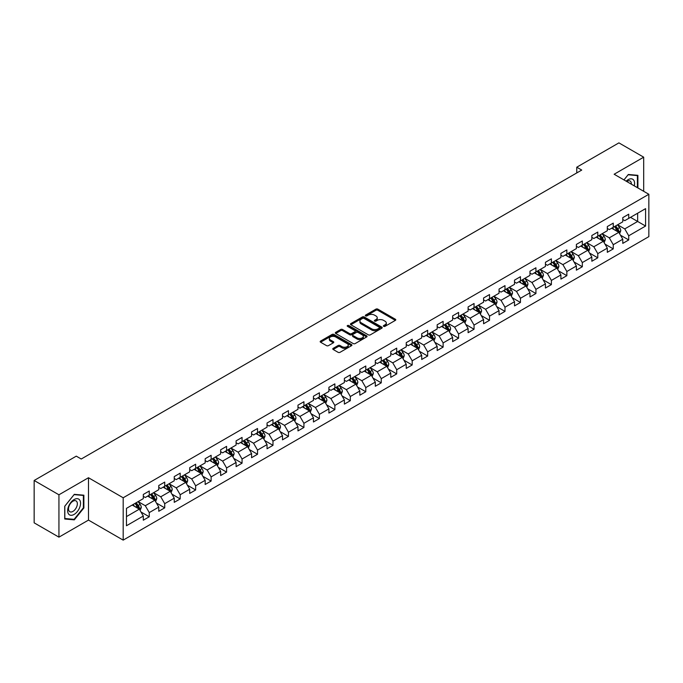 <?xml version="1.0" encoding="UTF-8"?>
<svg xmlns="http://www.w3.org/2000/svg" width="683" height="683" viewBox="0 0 683 683"><rect width="100%" height="100%" fill="white"/><g stroke="black" fill="none" stroke-linecap="round" stroke-linejoin="round"><path stroke-width="1.02" d="M383.667 326.346A0.965 0.555 0 0 0 385.024 326.346L395.363 320.378A1.375 0.794 0 0 0 395.773 319.815A1.375 0.794 0 0 0 395.363 319.251L377.853 309.143A1.375 0.794 0 0 0 375.906 309.143L365.567 315.111A0.965 0.555 0 0 0 366.925 315.896L368.265 315.128A4.405 2.544 0 0 1 374.489 315.128L375.949 315.964A4.405 2.544 0 0 1 377.238 317.766A4.405 2.544 0 0 1 375.949 319.567L374.617 320.336A0.965 0.555 0 0 0 375.974 321.121L377.315 320.353A4.405 2.544 0 0 1 383.547 320.353L384.999 321.189A4.405 2.544 0 0 1 386.296 322.991A4.405 2.544 0 0 1 384.999 324.792L383.667 325.56A0.965 0.555 0 0 0 383.667 326.346L383.667 325.56M333.184 348.356A1.375 0.794 0 0 0 332.775 348.919A1.375 0.794 0 0 0 333.184 349.483L338.094 352.317A1.375 0.794 0 0 0 340.04 352.317L351.523 345.692A1.375 0.794 0 0 0 351.924 345.128A1.375 0.794 0 0 0 351.523 344.565L334.004 334.448A1.375 0.794 0 0 0 332.066 334.448L320.575 341.082A1.375 0.794 0 0 0 320.173 341.645A1.375 0.794 0 0 0 320.575 342.209L326.517 345.632A1.375 0.794 0 0 0 328.463 345.632L333.372 342.798A1.375 0.794 0 0 0 333.782 342.234A1.375 0.794 0 0 0 333.372 341.671L330.435 339.972A3.68 2.126 0 0 1 329.351 338.469A3.68 2.126 0 0 1 331.622 336.506A3.68 2.126 0 0 1 335.635 336.967L347.169 343.626A3.68 2.126 0 0 1 348.245 345.128A3.68 2.126 0 0 1 345.974 347.092A3.68 2.126 0 0 1 341.961 346.631L340.04 345.521A1.375 0.794 0 0 0 338.094 345.521L333.184 348.356L333.184 349.483M88.483 477.733L58.934 494.791L34.15 480.482L34.15 522.837L58.934 537.154L88.483 520.096L123.179 540.125L123.179 497.77L88.483 477.733L88.483 520.096M643.693 191.3L643.693 157.184L614.145 174.242L648.85 194.279L123.179 497.77M643.693 157.184L618.909 142.875L576.768 167.198L576.768 172.927M34.15 480.482L76.283 456.15L81.243 459.019L581.728 170.067L576.768 167.198M368.359 334.849A1.375 0.794 0 0 0 370.306 334.849L381.788 328.216A1.375 0.794 0 0 0 382.198 327.652A1.375 0.794 0 0 0 381.788 327.089L364.278 316.98A1.375 0.794 0 0 0 362.332 316.98L350.84 323.605A1.375 0.794 0 0 0 350.439 324.169A1.375 0.794 0 0 0 350.84 324.732L368.359 334.849M347.869 326.559A0.965 0.555 0 0 1 348.851 326.687L348.851 325.543L366.66 335.831A1.375 0.794 0 0 1 367.061 336.395A1.375 0.794 0 0 1 366.66 336.95L355.177 343.583A1.375 0.794 0 0 1 353.231 343.583L335.712 333.466L335.712 332.348A1.375 0.794 0 0 0 335.31 332.911A1.375 0.794 0 0 0 335.712 333.466M335.712 332.348L340.629 329.505A1.375 0.794 0 0 1 342.576 329.505L349.679 333.611A1.375 0.794 0 0 0 351.625 333.611L354.887 331.725A1.375 0.794 0 0 0 355.288 331.17A1.375 0.794 0 0 0 354.887 330.606L347.485 326.337A0.965 0.555 0 0 1 348.851 325.543M123.179 540.125L648.85 236.634L648.85 194.279M140.98 511.994L149.261 516.775L149.261 512.591L158.772 507.102L158.772 511.277L164.723 507.845L164.723 503.661L174.242 498.172L174.242 502.346L180.192 498.914L180.192 494.731L189.712 489.241L189.712 493.416L195.654 489.984L195.654 485.801L205.173 480.311L205.173 484.486L211.124 481.054L211.124 476.879L220.643 471.381L220.643 475.556L226.594 472.124L226.594 467.949L236.105 462.451L236.105 466.626L242.055 463.194L242.055 459.019L251.575 453.521L251.575 457.695L257.525 454.263L257.525 450.088L267.044 444.59L267.044 448.774L272.987 445.333L272.987 441.158L282.506 435.66L282.506 439.843L288.457 436.403L288.457 432.228L297.976 426.73L297.976 430.913L303.926 427.473L303.926 423.298L313.446 417.8L313.446 421.983L319.388 418.542L319.388 414.368L328.907 408.869L328.907 413.053L334.858 409.621L334.858 405.437L344.377 399.939L344.377 404.123L350.328 400.69L350.328 396.507L359.839 391.017L359.839 395.192L365.789 391.76L365.789 387.577L375.309 382.087L375.309 386.262L381.259 382.83L381.259 378.647L390.778 373.157L390.778 377.332L396.721 373.9L396.721 369.716L406.24 364.227L406.24 368.402L412.19 364.97L412.19 360.786L421.71 355.297L421.71 359.471L427.66 356.039L427.66 351.865L437.171 346.366L437.171 350.541L443.122 347.109L443.122 342.934L452.641 337.436L452.641 341.611L458.592 338.179L458.592 334.004L468.111 328.506L468.111 332.689L474.053 329.249L474.053 325.074L483.573 319.576L483.573 323.759L489.523 320.318L489.523 316.144L499.042 310.645L499.042 314.829L504.993 311.388L504.993 307.213L514.512 301.715L514.512 305.899L520.455 302.458L520.455 298.283L529.974 292.785L529.974 296.968L535.924 293.536L535.924 289.353L545.444 283.855L545.444 288.038L551.394 284.606L551.394 280.423L560.905 274.933L560.905 279.108L566.856 275.676L566.856 271.493L576.375 266.003L576.375 270.178L582.326 266.746L582.326 262.562L591.845 257.073L591.845 261.248L597.787 257.815L597.787 253.632L607.307 248.142L607.307 252.317L613.257 248.885L613.257 244.702L622.776 239.212L622.776 243.387L628.727 239.955L628.727 235.78L645.58 226.047L645.58 208.639L637.649 213.224L637.649 221.463L645.58 226.047M149.261 516.775L143.31 520.207L143.31 516.024L126.457 525.756L126.457 508.357L143.31 498.624L143.31 494.449L149.261 491.017L149.261 495.192L158.772 489.694L158.772 485.519L164.723 482.087L164.723 486.262L174.242 480.764L174.242 476.589L180.192 473.157L180.192 477.332L189.712 471.833L189.712 467.659L195.654 464.227L195.654 468.401L205.173 462.912L205.173 458.728L211.124 455.296L211.124 459.471L220.643 453.982L220.643 449.798L226.594 446.366L226.594 450.541L236.105 445.051L236.105 440.868L242.055 437.436L242.055 441.611L251.575 436.121L251.575 431.938L257.525 428.506L257.525 432.68L267.044 427.191L267.044 423.008L272.987 419.575L272.987 423.759L282.506 418.261L282.506 414.077L288.457 410.645L288.457 414.829L297.976 409.33L297.976 405.156L303.926 401.715L303.926 405.898L313.446 400.4L313.446 396.225L319.388 392.785L319.388 396.968L328.907 391.47L328.907 387.295L334.858 383.855L334.858 388.038L344.377 382.54L344.377 378.365L350.328 374.924L350.328 379.108L359.839 373.61L359.839 369.435L365.789 366.003L365.789 370.177L375.309 364.679L375.309 360.504L381.259 357.072L381.259 361.247L390.778 355.749L390.778 351.574L396.721 348.142L396.721 352.317L406.24 346.827L406.24 342.644L412.19 339.212L412.19 343.387L421.71 337.897L421.71 333.714L427.66 330.282L427.66 334.457L437.171 328.967L437.171 324.784L443.122 321.351L443.122 325.526L452.641 320.037L452.641 315.853L458.592 312.421L458.592 316.596L468.111 311.106L468.111 306.923L474.053 303.491L474.053 307.674L483.573 302.176L483.573 297.993L489.523 294.561L489.523 298.744L499.042 293.246L499.042 289.071L504.993 285.631L504.993 289.814L514.512 284.316L514.512 280.141L520.455 276.7L520.455 280.884L529.974 275.386L529.974 271.211L535.924 267.77L535.924 271.954L545.444 266.455L545.444 262.281L551.394 258.84L551.394 263.023L560.905 257.525L560.905 253.35L566.856 249.918L566.856 254.093L576.375 248.595L576.375 244.42L582.326 240.988L582.326 245.163L591.845 239.665L591.845 235.49L597.787 232.058L597.787 236.233L607.307 230.734L607.307 226.56L613.257 223.128L613.257 227.302L622.776 221.813L622.776 217.629L628.727 214.197L628.727 218.372L645.58 208.639M147.673 496.106L154.81 500.229L145.291 505.727L138.154 501.604M143.31 496.336L145.291 497.48L149.261 495.192M145.291 505.727L149.261 512.591M154.81 500.229L158.772 507.102M163.135 487.175L170.28 491.299L160.761 496.797L153.624 492.674M158.772 487.406L160.761 488.55L164.723 486.262M160.761 496.797L164.723 503.661M170.28 491.299L174.242 498.172M178.605 478.245L185.742 482.369L176.223 487.867L169.085 483.743M174.242 478.476L176.223 479.62L180.192 477.332M176.223 487.867L180.192 494.731M185.742 482.369L189.712 489.241M194.074 469.315L201.212 473.439L191.692 478.937L184.555 474.813M189.712 469.545L191.692 470.689L195.654 468.401M191.692 478.937L195.654 485.801M201.212 473.439L205.173 480.311M209.536 460.393L216.673 464.508L207.162 470.006L200.017 465.883M205.173 460.615L207.162 461.759L211.124 459.471M207.162 470.006L211.124 476.879M216.673 464.508L220.643 471.381M225.006 451.463L232.143 455.578L222.624 461.076L215.487 456.953M220.643 451.685L222.624 452.838L226.594 450.541M222.624 461.076L226.594 467.949M232.143 455.578L236.105 462.451M240.467 442.533L247.613 446.648L238.094 452.146L230.956 448.022M236.105 442.763L238.094 443.907L242.055 441.611M238.094 452.146L242.055 459.019M247.613 446.648L251.575 453.521M255.937 433.603L263.075 437.726L253.555 443.216L246.418 439.092M251.575 433.833L253.555 434.977L257.525 432.68M253.555 443.216L257.525 450.088M263.075 437.726L267.044 444.59M271.407 424.672L278.544 428.796L269.025 434.286L261.888 430.162M267.044 424.903L269.025 426.047L272.987 423.759M269.025 434.286L272.987 441.158M278.544 428.796L282.506 435.66M286.869 415.742L294.006 419.866L284.495 425.355L277.349 421.24M282.506 415.973L284.495 417.117L288.457 414.829M284.495 425.355L288.457 432.228M294.006 419.866L297.976 426.73M302.338 406.812L309.476 410.935L299.957 416.425L292.819 412.31M297.976 407.042L299.957 408.186L303.926 405.898M299.957 416.425L303.926 423.298M309.476 410.935L313.446 417.8M317.808 397.882L324.946 402.005L315.426 407.495L308.289 403.38M313.446 398.112L315.426 399.256L319.388 396.968M315.426 407.495L319.388 414.368M324.946 402.005L328.907 408.869M333.27 388.951L340.407 393.075L330.888 398.573L323.751 394.45M328.907 389.182L330.888 390.326L334.858 388.038M330.888 398.573L334.858 405.437M340.407 393.075L344.377 399.939M348.74 380.021L355.877 384.145L346.358 389.643L339.22 385.519M344.377 380.252L346.358 381.396L350.328 379.108M346.358 389.643L350.328 396.507M355.877 384.145L359.839 391.017M364.201 371.091L371.339 375.215L361.828 380.713L354.682 376.589M359.839 371.321L361.828 372.466L365.789 370.177M361.828 380.713L365.789 387.577M371.339 375.215L375.309 382.087M379.671 362.161L386.809 366.284L377.289 371.783L370.152 367.659M375.309 362.391L377.289 363.535L381.259 361.247M377.289 371.783L381.259 378.647M386.809 366.284L390.778 373.157M395.141 353.231L402.278 357.354L392.759 362.852L385.622 358.729M390.778 353.461L392.759 354.605L396.721 352.317M392.759 362.852L396.721 369.716M402.278 357.354L406.24 364.227M410.603 344.309L417.74 348.424L408.221 353.922L401.083 349.798M406.24 344.531L408.221 345.675L412.19 343.387M408.221 353.922L412.19 360.786M417.74 348.424L421.71 355.297M426.072 335.379L433.21 339.494L423.691 344.992L416.553 340.868M421.71 335.601L423.691 336.753L427.66 334.457M423.691 344.992L427.66 351.865M433.21 339.494L437.171 346.366M441.534 326.448L448.68 330.563L439.16 336.062L432.023 331.938M437.171 326.67L439.16 327.823L443.122 325.526M439.16 336.062L443.122 342.934M448.68 330.563L452.641 337.436M457.004 317.518L464.141 321.633L454.622 327.131L447.485 323.008M452.641 317.749L454.622 318.893L458.592 316.596M454.622 327.131L458.592 334.004M464.141 321.633L468.111 328.506M472.474 308.588L479.611 312.712L470.092 318.201L462.954 314.078M468.111 308.818L470.092 309.962L474.053 307.674M470.092 318.201L474.053 325.074M479.611 312.712L483.573 319.576M487.935 299.658L495.073 303.781L485.562 309.271L478.416 305.156M483.573 299.888L485.562 301.032L489.523 298.744M485.562 309.271L489.523 316.144M495.073 303.781L499.042 310.645M503.405 290.727L510.543 294.851L501.023 300.341L493.886 296.226M499.042 290.958L501.023 292.102L504.993 289.814M501.023 300.341L504.993 307.213M510.543 294.851L514.512 301.715M518.867 281.797L526.012 285.921L516.493 291.41L509.356 287.295M514.512 282.028L516.493 283.172L520.455 280.884M516.493 291.41L520.455 298.283M526.012 285.921L529.974 292.785M534.337 272.867L541.474 276.991L531.955 282.489L524.817 278.365M529.974 273.098L531.955 274.242L535.924 271.954M531.955 282.489L535.924 289.353M541.474 276.991L545.444 283.855M549.806 263.937L556.944 268.06L547.425 273.559L540.287 269.435M545.444 264.167L547.425 265.311L551.394 263.023M547.425 273.559L551.394 280.423M556.944 268.06L560.905 274.933M565.268 255.007L572.405 259.13L562.894 264.628L555.749 260.505M560.905 255.237L562.894 256.381L566.856 254.093M562.894 264.628L566.856 271.493M572.405 259.13L576.375 266.003M580.738 246.076L587.875 250.2L578.356 255.698L571.219 251.575M576.375 246.307L578.356 247.451L582.326 245.163M578.356 255.698L582.326 262.562M587.875 250.2L591.845 257.073M596.208 237.146L603.345 241.27L593.826 246.768L586.688 242.644M591.845 237.377L593.826 238.521L597.787 236.233M593.826 246.768L597.787 253.632M603.345 241.27L607.307 248.142M611.669 228.216L618.807 232.34L609.287 237.838L602.15 233.714M607.307 228.446L609.287 229.59L613.257 227.302M609.287 237.838L613.257 244.702M618.807 232.34L622.776 239.212M630.511 217.348L637.649 221.463L624.757 228.907L617.62 224.784M622.776 219.516L624.757 220.66L628.727 218.372M624.757 228.907L628.727 235.78M58.934 494.791L58.934 537.154M126.457 516.604L139.341 509.159L132.203 505.036M139.341 509.159L143.31 516.024M620.446 235.174L628.727 239.955M604.976 244.104L613.257 248.885M589.514 253.034L597.787 257.815M574.044 261.965L582.326 266.746M558.574 270.895L566.856 275.676M543.113 279.825L551.394 284.606M527.643 288.755L535.924 293.536M512.182 297.686L520.455 302.458M496.712 306.616L504.993 311.388M481.242 315.537L489.523 320.318M465.78 324.468L474.053 329.249M450.31 333.398L458.592 338.179M434.849 342.328L443.122 347.109M419.379 351.258L427.66 356.039M403.909 360.189L412.19 364.97M388.448 369.119L396.721 373.9M372.978 378.049L381.259 382.83M357.508 386.979L365.789 391.76M342.046 395.909L350.328 400.69M326.576 404.84L334.858 409.621M311.115 413.77L319.388 418.542M295.645 422.7L303.926 427.473M280.175 431.622L288.457 436.403M264.714 440.552L272.987 445.333M249.244 449.482L257.525 454.263M233.782 458.413L242.055 463.194M218.312 467.343L226.594 472.124M202.842 476.273L211.124 481.054M187.381 485.203L195.654 489.984M171.911 494.133L180.192 498.914M156.45 503.064L164.723 507.845M637.896 187.953L637.896 175.335L628.326 174.481L623.963 179.911L628.129 174.763L637.401 175.591L637.401 187.663M64.74 519.003L74.302 519.857L83.872 507.956L83.872 495.192L74.302 494.338L64.74 506.24L64.74 519.003M83.377 507.665L83.872 507.956M73.294 519.268L74.302 519.857M384.051 326.483L384.999 325.936A4.405 2.544 0 0 0 386.296 324.135L386.296 322.991M377.238 317.766L377.238 318.91A4.405 2.544 0 0 1 375.949 320.711L375.001 321.258M395.346 320.387L377.853 310.287A1.375 0.794 0 0 0 375.906 310.287L365.951 316.033M381.771 328.224L364.278 318.124A1.375 0.794 0 0 0 362.332 318.124L350.866 324.741L350.84 323.605M379.355 328.045A0.965 0.555 0 0 0 379.355 327.259L363.979 318.38A0.965 0.555 0 0 0 362.622 318.38L361.205 319.2A4.405 2.544 0 0 0 359.915 320.993A4.405 2.544 0 0 0 361.205 322.794L371.723 328.865A4.405 2.544 0 0 0 377.947 328.865L379.355 328.045L379.355 329.189A0.965 0.555 0 0 0 379.637 328.796L379.637 327.652M359.915 320.993L359.915 322.137A4.405 2.544 0 0 0 361.205 323.938L361.205 322.794M379.355 329.189L377.947 330.009A4.405 2.544 0 0 1 371.723 330.009L361.205 323.938M335.729 333.483L340.629 330.649L340.629 329.505M355.288 331.17L355.288 332.314A1.375 0.794 0 0 1 354.887 332.869L351.625 334.755A1.375 0.794 0 0 1 349.679 334.755L342.576 330.649A1.375 0.794 0 0 0 340.629 330.649M348.851 326.687L366.643 336.967M357.047 337.863A3.68 2.126 0 0 0 361.059 338.324A3.68 2.126 0 0 0 363.33 336.36A3.68 2.126 0 0 0 362.255 334.858L358.191 332.51A1.375 0.794 0 0 0 356.244 332.51L352.983 334.397A1.375 0.794 0 0 0 352.582 334.96A1.375 0.794 0 0 0 352.983 335.524L357.047 337.863L357.047 339.007A3.68 2.126 0 0 0 361.059 339.468A3.68 2.126 0 0 0 363.33 337.504L363.33 336.36M352.582 334.96L352.582 336.104A1.375 0.794 0 0 0 352.983 336.668L352.983 335.524M357.047 339.007L352.983 336.668M348.245 345.128L348.245 346.272A3.68 2.126 0 0 1 345.974 348.236A3.68 2.126 0 0 1 341.961 347.775L340.04 346.665A1.375 0.794 0 0 0 338.094 346.665L333.202 349.491M329.351 338.469L329.351 339.613A3.68 2.126 0 0 0 330.435 341.116L330.435 339.972M333.355 342.806L330.435 341.116M351.506 345.7L334.004 335.601A1.375 0.794 0 0 0 332.066 335.601L320.6 342.217L320.575 341.082M619.592 233.697L620.77 230.726A3.714 2.143 -120 0 0 619.583 227.567L617.543 224.835M613.974 229.548L612.583 227.695M614.469 226.602L616.51 229.334A3.714 2.143 60 0 1 617.577 231.571L618.764 230.888A3.714 2.143 -120 0 0 617.705 228.651L615.656 225.919M614.726 226.457L616.997 229.488A1.895 1.093 60 0 1 617.338 230.06L618.764 230.888M636.787 175.232L637.401 175.591M634.268 185.853A9.118 5.259 120 0 0 632.689 179.228A9.118 5.259 120 0 0 626.157 181.174M631.357 184.179A6.241 3.603 120 0 0 630.076 181.038A6.241 3.603 120 0 0 626.712 181.499M74.105 514.427A9.118 5.259 120 0 0 80.551 503.26A9.118 5.259 120 0 0 74.105 499.546A9.118 5.259 120 0 0 67.66 510.705A9.118 5.259 120 0 0 74.105 514.427M72.936 511.405A6.241 3.603 120 0 0 77.008 505.898A6.241 3.603 120 0 0 76.052 500.904A6.241 3.603 120 0 0 72.936 501.211A6.241 3.603 120 0 0 68.855 506.709A6.241 3.603 120 0 0 69.811 511.712A6.241 3.603 120 0 0 72.936 511.405M64.834 506.154L74.105 494.62L83.377 495.448L83.377 507.81L74.105 519.345L64.834 518.517L64.817 506.146M82.763 495.098L83.377 495.448M604.122 242.627L605.309 239.656A3.714 2.143 -120 0 0 604.122 236.489L602.073 233.765M598.504 238.478L597.113 236.625M599 235.533L601.049 238.265A3.714 2.143 60 0 1 602.107 240.501L603.302 239.818A3.714 2.143 -120 0 0 602.235 237.582L600.186 234.85M599.256 235.387L601.527 238.418A1.895 1.093 60 0 1 601.877 238.99L603.302 239.818M588.661 251.557L589.839 248.586A3.714 2.143 -120 0 0 588.652 245.419L586.603 242.687M583.043 247.408L581.651 245.556M583.53 244.463L585.579 247.195A3.714 2.143 60 0 1 586.646 249.432L587.832 248.749A3.714 2.143 -120 0 0 586.765 246.512L584.725 243.78M583.794 244.318L586.065 247.348A1.895 1.093 60 0 1 586.407 247.92L587.832 248.749M573.191 260.488L574.369 257.517A3.714 2.143 -120 0 0 573.182 254.349L571.142 251.617M567.573 256.338L566.181 254.486M568.068 253.393L570.109 256.125A3.714 2.143 60 0 1 571.176 258.362L572.363 257.67A3.714 2.143 -120 0 0 571.304 255.442L569.255 252.71M568.324 253.248L570.595 256.279A1.895 1.093 60 0 1 570.937 256.851L572.363 257.67M557.729 269.418L558.907 266.447A3.714 2.143 -120 0 0 557.721 263.279L555.672 260.547M552.103 265.269L550.72 263.416M552.598 262.323L554.647 265.055A3.714 2.143 60 0 1 555.706 267.292L556.901 266.601A3.714 2.143 -120 0 0 555.834 264.372L553.793 261.64M552.854 262.178L555.125 265.209A1.895 1.093 60 0 1 555.475 265.781L556.901 266.601M542.259 278.348L543.437 275.377A3.714 2.143 -120 0 0 542.251 272.21L540.21 269.478M536.642 274.199L535.25 272.338M537.137 271.253L539.177 273.985A3.714 2.143 60 0 1 540.244 276.222L541.431 275.531A3.714 2.143 -120 0 0 540.373 273.302L538.324 270.57M537.393 271.108L539.664 274.139A1.895 1.093 60 0 1 540.005 274.711L541.431 275.531M526.789 287.278L527.968 284.307A3.714 2.143 -120 0 0 526.789 281.14L524.74 278.408M521.172 283.129L519.78 281.268M521.667 280.184L523.716 282.916A3.714 2.143 60 0 1 524.775 285.152L525.97 284.461A3.714 2.143 -120 0 0 524.903 282.224L522.854 279.501M521.923 280.03L524.194 283.061A1.895 1.093 60 0 1 524.535 283.641L525.97 284.461M511.328 296.209L512.506 293.238A3.714 2.143 -120 0 0 511.319 290.07L509.27 287.338M505.702 292.059L504.319 290.198M506.197 289.114L508.246 291.846A3.714 2.143 60 0 1 509.313 294.083L510.5 293.391A3.714 2.143 -120 0 0 509.433 291.154L507.392 288.422M506.462 288.96L508.733 291.991A1.895 1.093 60 0 1 509.074 292.572L510.5 293.391M495.858 305.139L497.036 302.168A3.714 2.143 -120 0 0 495.849 299L493.809 296.268M490.24 300.99L488.849 299.128M490.735 298.044L492.776 300.776A3.714 2.143 60 0 1 493.843 303.013L495.03 302.321A3.714 2.143 -120 0 0 493.971 300.085L491.922 297.353M490.992 297.89L493.263 300.921A1.895 1.093 60 0 1 493.604 301.502L495.03 302.321M480.397 314.06L481.575 311.089A3.714 2.143 -120 0 0 480.388 307.931L478.339 305.199M474.77 309.911L473.379 308.059M475.266 306.974L477.315 309.706A3.714 2.143 60 0 1 478.373 311.935L479.568 311.252A3.714 2.143 -120 0 0 478.501 309.015L476.452 306.283M475.522 306.821L477.793 309.851A1.895 1.093 60 0 1 478.143 310.432L479.568 311.252M464.927 322.991L466.105 320.02A3.714 2.143 -120 0 0 464.918 316.861L462.869 314.129M459.309 318.841L457.917 316.989M459.796 315.905L461.845 318.637A3.714 2.143 60 0 1 462.912 320.865L464.099 320.182A3.714 2.143 -120 0 0 463.04 317.945L460.991 315.213M460.06 315.751L462.331 318.782A1.895 1.093 60 0 1 462.673 319.354L464.099 320.182M449.457 331.921L450.635 328.95A3.714 2.143 -120 0 0 449.457 325.791L447.408 323.059M443.839 327.772L442.447 325.919M444.334 324.835L446.383 327.567A3.714 2.143 60 0 1 447.442 329.795L448.629 329.112A3.714 2.143 -120 0 0 447.57 326.875L445.521 324.143M444.59 324.681L446.861 327.712A1.895 1.093 60 0 1 447.203 328.284L448.629 329.112M433.995 340.851L435.173 337.88A3.714 2.143 -120 0 0 433.987 334.721L431.938 331.989M428.369 336.702L426.986 334.849M428.864 333.765L430.913 336.488A3.714 2.143 60 0 1 431.98 338.725L433.167 338.042A3.714 2.143 -120 0 0 432.1 335.805L430.059 333.073M429.129 333.611L431.391 336.642A1.895 1.093 60 0 1 431.741 337.214L433.167 338.042M418.525 349.781L419.704 346.81A3.714 2.143 -120 0 0 418.517 343.651L416.476 340.919M412.908 345.632L411.516 343.78M413.403 342.687L415.443 345.419A3.714 2.143 60 0 1 416.51 347.656L417.697 346.973A3.714 2.143 -120 0 0 416.639 344.736L414.59 342.004M413.659 342.542L415.93 345.572A1.895 1.093 60 0 1 416.271 346.144L417.697 346.973M403.055 358.712L404.242 355.741A3.714 2.143 -120 0 0 403.055 352.582L401.006 349.85M397.438 354.562L396.046 352.71M397.933 351.617L399.982 354.349A3.714 2.143 60 0 1 401.041 356.586L402.236 355.903A3.714 2.143 -120 0 0 401.169 353.666L399.12 350.934M398.189 351.472L400.46 354.503A1.895 1.093 60 0 1 400.81 355.075L402.236 355.903M387.594 367.642L388.772 364.671A3.714 2.143 -120 0 0 387.585 361.503L385.536 358.771M381.976 363.493L380.585 361.64M382.463 360.547L384.512 363.279A3.714 2.143 60 0 1 385.579 365.516L386.766 364.833A3.714 2.143 -120 0 0 385.699 362.596L383.658 359.864M382.728 360.402L384.999 363.433A1.895 1.093 60 0 1 385.34 364.005L386.766 364.833M372.124 376.572L373.302 373.601A3.714 2.143 -120 0 0 372.115 370.434L370.075 367.702M366.506 372.423L365.115 370.57M367.002 369.477L369.042 372.209A3.714 2.143 60 0 1 370.109 374.446L371.296 373.763A3.714 2.143 -120 0 0 370.237 371.526L368.188 368.794M367.258 369.332L369.529 372.363A1.895 1.093 60 0 1 369.87 372.935L371.296 373.763M356.663 385.502L357.841 382.531A3.714 2.143 -120 0 0 356.654 379.364L354.605 376.632M351.036 381.353L349.653 379.5M351.532 378.408L353.581 381.14A3.714 2.143 60 0 1 354.639 383.376L355.834 382.685A3.714 2.143 -120 0 0 354.767 380.457L352.727 377.725M351.796 378.262L354.059 381.293A1.895 1.093 60 0 1 354.409 381.865L355.834 382.685M341.193 394.433L342.371 391.461A3.714 2.143 -120 0 0 341.184 388.294L339.144 385.562M335.575 390.283L334.183 388.422M336.07 387.338L338.111 390.07A3.714 2.143 60 0 1 339.178 392.307L340.365 391.615A3.714 2.143 -120 0 0 339.306 389.387L337.257 386.655M336.326 387.193L338.597 390.224A1.895 1.093 60 0 1 338.939 390.796L340.365 391.615M325.723 403.363L326.909 400.392A3.714 2.143 -120 0 0 325.723 397.224L323.674 394.492M320.105 399.214L318.713 397.352M320.6 396.268L322.649 399A3.714 2.143 60 0 1 323.708 401.237L324.903 400.545A3.714 2.143 -120 0 0 323.836 398.317L321.787 395.585M320.856 396.123L323.127 399.145A1.895 1.093 60 0 1 323.469 399.726L324.903 400.545M310.261 412.293L311.439 409.322A3.714 2.143 -120 0 0 310.253 406.154L308.204 403.422M304.644 408.144L303.252 406.283M305.13 405.198L307.179 407.93A3.714 2.143 60 0 1 308.246 410.167L309.433 409.476A3.714 2.143 -120 0 0 308.366 407.239L306.326 404.507M305.395 405.045L307.666 408.075A1.895 1.093 60 0 1 308.007 408.656L309.433 409.476M294.791 421.223L295.97 418.252A3.714 2.143 -120 0 0 294.783 415.085L292.742 412.353M289.174 417.074L287.782 415.213M289.669 414.129L291.709 416.861A3.714 2.143 60 0 1 292.776 419.097L293.963 418.406A3.714 2.143 -120 0 0 292.905 416.169L290.856 413.437M289.925 413.975L292.196 417.006A1.895 1.093 60 0 1 292.537 417.586L293.963 418.406M279.33 430.153L280.508 427.174A3.714 2.143 -120 0 0 279.321 424.015L277.272 421.283M273.704 426.004L272.312 424.143M274.199 423.059L276.248 425.791A3.714 2.143 60 0 1 277.307 428.028L278.502 427.336A3.714 2.143 -120 0 0 277.435 425.099L275.386 422.367M274.455 422.905L276.726 425.936A1.895 1.093 60 0 1 277.076 426.516L278.502 427.336M263.86 439.075L265.038 436.104A3.714 2.143 -120 0 0 263.851 432.945L261.811 430.213M258.242 434.926L256.851 433.073M258.737 431.989L260.778 434.721A3.714 2.143 60 0 1 261.845 436.949L263.032 436.266A3.714 2.143 -120 0 0 261.973 434.029L259.924 431.297M258.994 431.835L261.265 434.866A1.895 1.093 60 0 1 261.606 435.447L263.032 436.266M248.39 448.005L249.568 445.034A3.714 2.143 -120 0 0 248.39 441.875L246.341 439.143M242.772 443.856L241.381 442.003M243.268 440.919L245.317 443.651A3.714 2.143 60 0 1 246.375 445.879L247.57 445.196A3.714 2.143 -120 0 0 246.503 442.96L244.454 440.228M243.524 440.766L245.795 443.796A1.895 1.093 60 0 1 246.136 444.368L247.57 445.196M232.929 456.936L234.107 453.964A3.714 2.143 -120 0 0 232.92 450.806L230.871 448.074M227.302 452.786L225.919 450.934M227.798 449.849L229.847 452.581A3.714 2.143 60 0 1 230.914 454.81L232.1 454.127A3.714 2.143 -120 0 0 231.033 451.89L228.993 449.158M228.062 449.696L230.333 452.727A1.895 1.093 60 0 1 230.675 453.299L232.1 454.127M217.459 465.866L218.637 462.895A3.714 2.143 -120 0 0 217.45 459.736L215.41 457.004M211.841 461.717L210.449 459.864M212.336 458.771L214.377 461.503A3.714 2.143 60 0 1 215.444 463.74L216.631 463.057A3.714 2.143 -120 0 0 215.572 460.82L213.523 458.088M212.592 458.626L214.863 461.657A1.895 1.093 60 0 1 215.205 462.229L216.631 463.057M201.989 474.796L203.175 471.825A3.714 2.143 -120 0 0 201.989 468.666L199.94 465.934M196.371 470.647L194.979 468.794M196.866 467.701L198.915 470.433A3.714 2.143 60 0 1 199.974 472.67L201.169 471.987A3.714 2.143 -120 0 0 200.102 469.75L198.053 467.018M197.122 467.556L199.393 470.587A1.895 1.093 60 0 1 199.743 471.159L201.169 471.987M186.527 483.726L187.705 480.755A3.714 2.143 -120 0 0 186.519 477.588L184.47 474.856M180.91 479.577L179.518 477.724M181.396 476.632L183.445 479.364A3.714 2.143 60 0 1 184.512 481.6L185.699 480.917A3.714 2.143 -120 0 0 184.632 478.681L182.592 475.949M181.661 476.486L183.932 479.517A1.895 1.093 60 0 1 184.273 480.089L185.699 480.917M171.057 492.656L172.236 489.685A3.714 2.143 -120 0 0 171.057 486.518L169.008 483.786M165.44 488.507L164.048 486.655M165.935 485.562L167.984 488.294A3.714 2.143 60 0 1 169.042 490.531L170.229 489.848A3.714 2.143 -120 0 0 169.171 487.611L167.122 484.879M166.191 485.417L168.462 488.447A1.895 1.093 60 0 1 168.803 489.019L170.229 489.848M155.596 501.587L156.774 498.616A3.714 2.143 -120 0 0 155.587 495.448L153.538 492.716M149.97 497.437L148.587 495.585M150.465 494.492L152.514 497.224A3.714 2.143 60 0 1 153.573 499.461L154.768 498.769A3.714 2.143 -120 0 0 153.701 496.541L151.66 493.809M150.73 494.347L152.992 497.378A1.895 1.093 60 0 1 153.342 497.95L154.768 498.769M140.126 510.517L141.304 507.546A3.714 2.143 -120 0 0 140.117 504.378L138.077 501.646M134.508 506.368L133.117 504.515M135.003 503.422L137.044 506.154A3.714 2.143 60 0 1 138.111 508.391L139.298 507.7A3.714 2.143 -120 0 0 138.239 505.471L136.19 502.739M135.26 503.277L137.531 506.308A1.895 1.093 60 0 1 137.872 506.88L139.298 507.7M384.999 325.936L384.999 324.792M374.617 321.121L374.617 320.336M375.949 320.711L375.949 319.567M365.567 315.896L365.567 315.111M375.906 310.287L375.906 309.143M377.853 310.287L377.853 309.143M395.363 320.378L395.363 319.251M362.332 318.124L362.332 316.98M364.278 318.124L364.278 316.98M381.788 328.216L381.788 327.089M371.723 330.009L371.723 328.865M377.947 330.009L377.947 328.865M342.576 330.649L342.576 329.505M349.679 334.755L349.679 333.611M351.625 334.755L351.625 333.611M354.887 332.869L354.887 331.725M366.66 336.95L366.66 335.831M338.094 346.665L338.094 345.521M340.04 346.665L340.04 345.521M341.961 347.775L341.961 346.631M333.372 342.798L333.372 341.671M332.066 335.601L332.066 334.448M334.004 335.601L334.004 334.448M351.523 345.692L351.523 344.565M618.439 232.126L620.745 230.803M617.705 228.651L619.583 227.567M615.059 230.18L616.51 229.334M602.978 241.056L605.283 239.724M602.235 237.582L604.122 236.489M599.589 239.11L601.049 238.265M587.508 249.987L589.813 248.655M586.765 246.512L588.652 245.419M584.127 248.04L585.579 247.195M572.038 258.917L574.343 257.585M571.304 255.442L573.182 254.349M568.657 256.962L570.109 256.125M556.577 267.847L558.882 266.515M555.834 264.372L557.721 263.279M553.196 265.892L554.647 265.055M541.107 276.777L543.412 275.445M540.373 273.302L542.251 272.21M537.726 274.822L539.177 273.985M525.645 285.707L527.95 284.376M524.903 282.224L526.789 281.14M522.256 283.752L523.716 282.916M510.175 294.638L512.481 293.306M509.433 291.154L511.319 290.07M506.795 292.683L508.246 291.846M494.705 303.568L497.011 302.236M493.971 300.085L495.849 299M491.325 301.613L492.776 300.776M479.244 312.498L481.549 311.166M478.501 309.015L480.388 307.931M475.863 310.543L477.315 309.706M463.774 321.428L466.079 320.096M463.04 317.945L464.918 316.861M460.393 319.473L461.845 318.637M448.313 330.359L450.618 329.027M447.57 326.875L449.457 325.791M444.923 328.403L446.383 327.567M432.843 339.289L435.148 337.957M432.1 335.805L433.987 334.721M429.462 337.334L430.913 336.488M417.373 348.21L419.678 346.887M416.639 344.736L418.517 343.651M413.992 346.264L415.443 345.419M401.911 357.141L404.216 355.817M401.169 353.666L403.055 352.582M398.531 355.194L399.982 354.349M386.441 366.071L388.747 364.739M385.699 362.596L387.585 361.503M383.061 364.124L384.512 363.279M370.98 375.001L373.285 373.669M370.237 371.526L372.115 370.434M367.591 373.046L369.042 372.209M355.51 383.931L357.815 382.6M354.767 380.457L356.654 379.364M352.129 381.976L353.581 381.14M340.04 392.862L342.345 391.53M339.306 389.387L341.184 388.294M336.659 390.907L338.111 390.07M324.579 401.792L326.884 400.46M323.836 398.317L325.723 397.224M321.189 399.837L322.649 399M309.109 410.722L311.414 409.39M308.366 407.239L310.253 406.154M305.728 408.767L307.179 407.93M293.639 419.652L295.944 418.32M292.905 416.169L294.783 415.085M290.258 417.697L291.709 416.861M278.177 428.582L280.482 427.251M277.435 425.099L279.321 424.015M274.797 426.627L276.248 425.791M262.707 437.513L265.013 436.181M261.973 434.029L263.851 432.945M259.327 435.558L260.778 434.721M247.246 446.443L249.551 445.111M246.503 442.96L248.39 441.875M243.857 444.488L245.317 443.651M231.776 455.373L234.081 454.041M231.033 451.89L232.92 450.806M228.395 453.418L229.847 452.581M216.306 464.295L218.611 462.972M215.572 460.82L217.45 459.736M212.925 462.348L214.377 461.503M200.845 473.225L203.15 471.902M200.102 469.75L201.989 468.666M197.464 471.279L198.915 470.433M185.375 482.155L187.68 480.823M184.632 478.681L186.519 477.588M181.994 480.209L183.445 479.364M169.913 491.086L172.218 489.754M169.171 487.611L171.057 486.518M166.524 489.13L167.984 488.294M154.443 500.016L156.749 498.684M153.701 496.541L155.587 495.448M151.063 498.061L152.514 497.224M138.973 508.946L141.279 507.614M138.239 505.471L140.117 504.378M135.593 506.991L137.044 506.154"/></g></svg>

